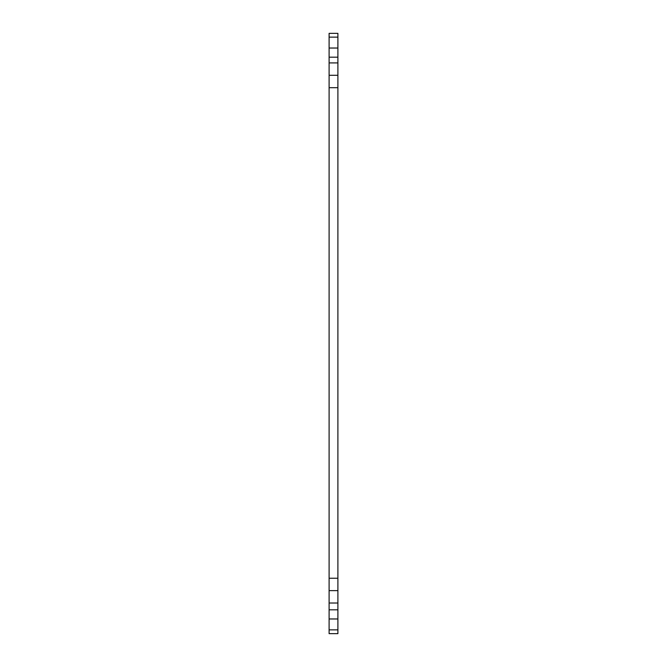 <?xml version="1.0" encoding="UTF-8"?>
<svg xmlns="http://www.w3.org/2000/svg" width="667" height="667" viewBox="0 0 667 667"><rect width="100%" height="100%" fill="white"/><g stroke="black" fill="none" stroke-linecap="round" stroke-linejoin="round"><path stroke-width="1" d="M337.894 37.135L337.894 33.35L329.106 33.35L329.106 37.135L337.894 37.135L337.894 48.032L329.106 48.032L329.106 57.179L337.894 57.179L337.894 48.032M337.894 62.906L329.106 62.906L329.106 87.685L337.894 87.685L337.894 57.179M337.894 87.685L337.894 578.239L329.106 578.239L329.106 603.018L337.894 603.018L337.894 578.239M337.894 629.865L329.106 629.865L329.106 633.65L337.894 633.65L337.894 603.018M329.106 629.865L329.106 618.968L337.894 618.968M337.894 609.821L329.106 609.821L329.106 618.968M329.106 609.821L329.106 603.018M329.106 87.685L329.106 578.239M329.106 62.906L329.106 57.179M329.106 48.032L329.106 37.135M337.894 75.296L329.106 75.296M337.894 590.629L329.106 590.629"/></g></svg>
